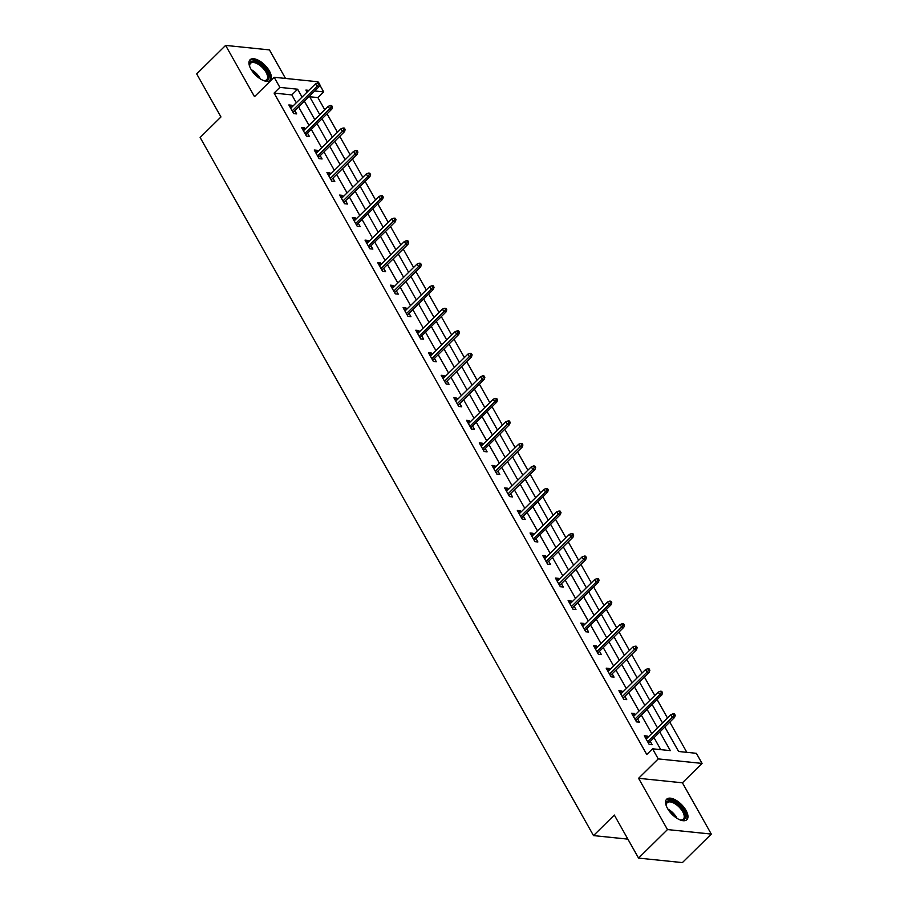 <?xml version="1.0" encoding="UTF-8"?>
<svg xmlns="http://www.w3.org/2000/svg" width="908" height="908" viewBox="0 0 908 908"><rect width="100%" height="100%" fill="white"/><g stroke="black" fill="none" stroke-linecap="round" stroke-linejoin="round"><path stroke-width="1.36" d="M686.005 810.39A14.392 6.81 45.4 0 0 666.665 799.199A14.392 6.81 45.4 0 0 667.539 808.495A14.392 6.81 45.4 0 0 686.879 819.686A14.392 6.81 45.4 0 0 686.005 810.39M269.381 70.983A14.392 6.81 45.4 0 0 250.041 59.792A14.392 6.81 45.4 0 0 250.903 69.087A14.392 6.81 45.4 0 0 270.243 80.279A14.392 6.81 45.4 0 0 269.381 70.983M664.826 727.024L678.605 751.484L696.368 753.311L702.066 763.412L658.243 758.906L652.557 748.805L670.32 750.632L659.81 731.973M682.407 782.81L638.585 778.304L667.471 829.572L638.562 858.094L682.385 862.6L711.293 834.077L682.407 782.81L702.066 763.412M285.509 78.44L269.438 49.906L225.615 45.4L254.501 96.668L274.159 77.271L317.982 81.777L318.697 83.048M319.707 84.841L323.679 91.89L314.713 90.97M324.746 109.755L317.902 97.587L323.679 91.89M686.823 752.323L669.798 722.121M667.494 718.024L657.108 699.591M654.804 695.494L644.408 677.062M642.104 672.964L631.718 654.532M629.414 650.434L619.018 632.002M616.714 627.905L606.328 609.472M604.024 605.386L593.628 586.943M591.324 582.857L580.938 564.413M578.634 560.327L568.249 541.883M565.934 537.797L555.548 519.353M553.244 515.267L542.859 496.835M540.555 492.738L530.159 474.305M527.854 470.208L517.469 451.775M515.165 447.678L504.769 429.246M502.464 425.148L492.079 406.716M489.775 402.619L479.39 384.186M477.075 380.089L466.689 361.656M464.385 357.57L454 339.127M451.696 335.041L441.299 316.597M438.995 312.511L428.61 294.067M426.306 289.981L415.909 271.537M413.605 267.451L403.22 249.019M400.916 244.922L390.519 226.489M388.215 222.392L377.83 203.959M375.526 199.862L365.141 181.43M362.825 177.332L352.44 158.9M350.136 154.803L339.751 136.37M337.447 132.284L327.05 113.84M667.471 829.572L711.293 834.077M638.562 858.094L614.319 815.055L593.503 835.598L200.135 137.494L220.95 116.962L196.707 73.923L225.615 45.4M593.503 835.598L627.882 839.128M317.902 97.587L309.685 96.747M296.28 102.786L291.843 94.909L274.08 93.081L646.768 754.503L652.557 748.805M660.763 749.645L654.021 737.682M651.717 733.585L641.332 715.152M639.028 711.055L628.631 692.622M626.327 688.525L615.942 670.093M613.638 666.007L603.241 647.563M600.937 643.477L590.552 625.033M588.248 620.947L577.863 602.503M575.547 598.417L565.162 579.974M562.858 575.888L552.473 557.455M550.169 553.358L539.772 534.926M537.468 530.828L527.083 512.396M524.779 508.298L514.382 489.866M512.078 485.769L501.693 467.336M499.389 463.239L489.003 444.806M486.688 440.721L476.303 422.277M473.999 418.191L463.613 399.747M461.309 395.661L450.913 377.217M448.609 373.131L438.224 354.688M435.919 350.601L425.523 332.158M423.219 328.072L412.834 309.639M410.529 305.542L400.133 287.11M397.829 283.012L387.444 264.58M385.14 260.483L374.754 242.05M372.439 237.953L362.054 219.52M359.75 215.423L349.364 196.991M347.06 192.905L336.664 174.461M334.36 170.375L323.974 151.931M321.67 147.845L311.274 129.401M308.97 125.315L298.584 106.872M292.512 106.497L291.809 105.249L288.846 104.942L293.727 113.613L296.689 113.909L294.816 110.594M305.213 129.027L304.509 127.778L301.547 127.472L306.427 136.132L309.39 136.438L307.517 133.124M317.902 151.557L317.198 150.308L314.236 150.002L319.117 158.662L322.079 158.968L320.206 155.643M330.591 174.086L329.888 172.838L326.937 172.531L331.817 181.191L334.78 181.498L332.907 178.172M343.292 196.616L342.588 195.368L339.626 195.061L344.507 203.721L347.469 204.028L345.596 200.702M355.981 219.146L355.278 217.897L352.315 217.591L357.207 226.251L360.158 226.557L358.285 223.232M368.682 241.676L367.978 240.416L365.016 240.121L369.897 248.781L372.859 249.087L370.986 245.762M381.371 264.194L380.668 262.945L377.705 262.65L382.586 271.31L385.548 271.617L383.675 268.291M394.072 286.724L393.368 285.475L390.406 285.169L395.286 293.84L398.249 294.147L396.376 290.821M406.761 309.253L406.058 308.005L403.095 307.699L407.976 316.37L410.938 316.676L409.065 313.351M419.462 331.783L418.747 330.535L415.796 330.228L420.676 338.9L423.639 339.195L421.766 335.881M432.151 354.313L431.448 353.064L428.485 352.758L433.366 361.429L436.328 361.724L434.455 358.41M444.841 376.843L444.137 375.594L441.174 375.288L446.066 383.948L449.029 384.254L447.156 380.94M457.541 399.372L456.837 398.124L453.875 397.817L458.756 406.478L461.718 406.784L459.845 403.458M470.231 421.902L469.527 420.654L466.564 420.347L471.456 429.007L474.407 429.314L472.535 425.988M482.931 444.432L482.227 443.183L479.265 442.877L484.146 451.537L487.108 451.844L485.235 448.518M495.62 466.962L494.917 465.702L491.954 465.407L496.835 474.067L499.797 474.373L497.924 471.048M508.321 489.491L507.617 488.232L504.655 487.936L509.536 496.597L512.498 496.903L510.625 493.577M521.01 512.01L520.307 510.761L517.344 510.455L522.225 519.126L525.187 519.433L523.314 516.107M533.7 534.54L532.996 533.291L530.045 532.985L534.926 541.656L537.888 541.962L536.015 538.637M546.4 557.069L545.697 555.821L542.734 555.514L547.615 564.186L550.577 564.492L548.704 561.167M559.09 579.599L558.386 578.351L555.424 578.044L560.315 586.716L563.266 587.011L561.394 583.696M571.79 602.129L571.087 600.88L568.124 600.574L573.005 609.245L575.967 609.54L574.094 606.226M584.48 624.659L583.776 623.41L580.814 623.104L585.694 631.764L588.656 632.07L586.784 628.756M597.18 647.188L596.477 645.94L593.514 645.633L598.395 654.293L601.357 654.6L599.484 651.274M609.87 669.718L609.166 668.47L606.204 668.163L611.084 676.823L614.046 677.13L612.174 673.804M622.57 692.248L621.855 690.999L618.904 690.693L623.785 699.353L626.747 699.659L624.874 696.334M635.26 714.778L634.556 713.518L631.593 713.223L636.474 721.883L639.436 722.189L637.564 718.864M647.949 737.307L647.245 736.048L644.283 735.752L649.175 744.412L652.137 744.719L650.264 741.393M638.585 778.304L658.243 758.906M274.08 93.081L279.857 87.384L274.159 77.271M308.868 90.369L305.917 90.062L307.074 92.128M309.39 96.225L319.775 114.658M322.079 118.744L332.464 137.187M334.78 141.273L345.165 159.717M347.469 163.803L357.854 182.247M360.158 186.333L370.555 204.777M372.859 208.863L383.244 227.295M385.548 231.392L395.945 249.825M398.249 253.922L408.634 272.355M410.938 276.452L421.323 294.884M423.639 298.982L434.024 317.414M436.328 321.511L446.713 339.944M449.017 344.041L459.414 362.474M461.718 366.56L472.103 385.003M474.407 389.089L484.804 407.533M487.108 411.619L497.493 430.063M499.797 434.149L510.183 452.593M512.498 456.679L522.883 475.111M525.187 479.208L535.572 497.641M537.888 501.738L548.273 520.171M550.577 524.268L560.962 542.7M563.266 546.798L573.663 565.23M575.967 569.327L586.352 587.76M588.656 591.846L599.053 610.29M601.357 614.375L611.742 632.819M614.046 636.905L624.432 655.349M626.747 659.435L637.132 677.879M639.436 681.965L649.822 700.409M652.126 704.495L662.522 722.927M302.058 97.077L297.62 89.211L279.857 87.384M657.505 727.887L647.109 709.443M644.805 705.357L634.42 686.913M632.116 682.827L621.719 664.395M619.415 660.298L609.03 641.865M606.726 637.768L596.329 619.335M594.025 615.238L583.64 596.806M581.336 592.708L570.95 574.276M568.635 570.179L558.25 551.746M555.946 547.649L545.56 529.216M543.256 525.13L532.86 506.687M530.556 502.601L520.171 484.157M517.866 480.071L507.47 461.627M505.166 457.541L494.781 439.097M492.476 435.011L482.091 416.579M479.776 412.482L469.391 394.049M467.087 389.952L456.701 371.52M454.397 367.422L444.001 348.99M441.697 344.892L431.311 326.46M429.007 322.363L418.611 303.93M416.307 299.833L405.921 281.401M403.617 277.315L393.221 258.871M390.917 254.785L380.531 236.341M378.227 232.255L367.842 213.811M365.527 209.725L355.141 191.282M352.837 187.196L342.452 168.763M340.148 164.666L329.752 146.233M327.447 142.136L317.062 123.704M314.758 119.606L304.362 101.174M291.843 94.909L297.62 89.211M290.015 107.019L291.809 105.249M302.716 129.549L304.509 127.778M315.405 152.079L317.198 150.308M328.094 174.608L329.888 172.838M340.795 197.127L342.588 195.368M353.484 219.657L355.278 217.897M366.185 242.186L367.978 240.416M378.874 264.716L380.668 262.945M391.575 287.246L393.368 285.475M404.264 309.776L406.058 308.005M416.965 332.305L418.747 330.535M429.654 354.835L431.448 353.064M442.344 377.365L444.137 375.594M455.044 399.895L456.837 398.124M467.734 422.424L469.527 420.654M480.434 444.943L482.227 443.183M493.123 467.472L494.917 465.702M505.824 490.002L507.617 488.232M518.513 512.532L520.307 510.761M531.203 535.062L532.996 533.291M543.903 557.591L545.697 555.821M556.593 580.121L558.386 578.351M569.293 602.651L571.087 600.88M581.983 625.181L583.776 623.41M594.683 647.71L596.477 645.94M607.373 670.229L609.166 668.47M620.073 692.759L621.855 690.999M632.763 715.288L634.556 713.518M645.452 737.818L647.245 736.048M293.023 112.354L319.105 86.623L316.971 86.408L292.183 110.867M318.629 84.399L319.809 84.523L319.003 83.071L317.811 82.957L318.629 84.399L316.971 86.408L315.507 83.808L290.719 108.268M319.105 86.623L319.809 84.523M317.811 82.957L315.507 83.808M249.848 66.908A12.451 5.891 -134.6 0 1 249.587 65.705A12.451 5.891 -134.6 0 1 250.46 62.096A12.451 5.891 -134.6 0 1 263.388 66.783A12.451 5.891 -134.6 0 1 267.974 79.802A12.451 5.891 -134.6 0 1 264.33 80.653A12.451 5.891 -134.6 0 1 263.127 80.381M263.831 80.562A11.532 5.459 45.4 0 0 266.736 79.722A11.532 5.459 45.4 0 0 262.514 67.68A11.532 5.459 45.4 0 0 250.54 63.31A11.532 5.459 45.4 0 0 249.666 66.205M269.528 80.812A14.29 6.765 45.4 0 0 264.035 66.193A14.29 6.765 45.4 0 0 249.496 60.495M666.472 806.315A12.451 5.891 -134.6 0 1 666.222 805.112A12.451 5.891 -134.6 0 1 672.419 801.083A12.451 5.891 -134.6 0 1 683.837 811.173A12.451 5.891 -134.6 0 1 680.966 820.049A12.451 5.891 -134.6 0 1 679.763 819.776M680.467 819.958A11.532 5.459 45.4 0 0 683.361 819.13A11.532 5.459 45.4 0 0 682.668 811.684A11.532 5.459 45.4 0 0 667.176 802.717A11.532 5.459 45.4 0 0 666.302 805.6M686.164 820.208A14.29 6.765 45.4 0 0 685.029 811.298A14.29 6.765 45.4 0 0 666.131 799.903M305.724 134.883L331.806 109.153L329.672 108.937L304.884 133.397M331.318 106.928L332.51 107.042L331.692 105.6L330.512 105.487L331.318 106.928L329.672 108.937L328.208 106.338L303.42 130.797M331.806 109.153L332.51 107.042M330.512 105.487L328.208 106.338M318.413 157.413L344.495 131.683L342.361 131.467L317.573 155.926M344.019 129.458L345.199 129.572L344.382 128.13L343.201 128.005L344.019 129.458L342.361 131.467L340.897 128.868L316.109 153.327M344.495 131.683L345.199 129.572M343.201 128.005L340.897 128.868M331.114 179.943L357.196 154.212L355.062 153.997L330.274 178.456M356.708 151.988L357.9 152.101L357.082 150.66L355.902 150.535L356.708 151.988L355.062 153.997L353.598 151.398L328.81 175.857M357.196 154.212L357.9 152.101M355.902 150.535L353.598 151.398M343.803 202.473L369.885 176.742L367.751 176.527L342.963 200.986M369.408 174.506L370.589 174.631L369.772 173.19L368.591 173.065L369.408 174.506L367.751 176.527L366.287 173.927L341.499 198.387M369.885 176.742L370.589 174.631M368.591 173.065L366.287 173.927M356.504 225.002L382.574 199.272L380.452 199.056L355.652 223.504M382.098 197.036L383.278 197.161L382.472 195.719L381.281 195.595L382.098 197.036L380.452 199.056L378.988 196.457L354.188 220.905M382.574 199.272L383.278 197.161M381.281 195.595L378.988 196.457M369.193 247.532L395.275 221.802L393.141 221.586L368.353 246.034M394.798 219.566L395.979 219.691L395.162 218.249L393.981 218.124L394.798 219.566L393.141 221.586L391.677 218.987L366.889 243.435M395.275 221.802L395.979 219.691M393.981 218.124L391.677 218.987M381.882 270.062L407.964 244.331L405.842 244.104L381.042 268.564M407.488 242.096L408.668 242.22L407.862 240.779L406.671 240.654L407.488 242.096L405.842 244.104L404.366 241.505L379.578 265.965M407.964 244.331L408.668 242.22M406.671 240.654L404.366 241.505M394.583 292.592L420.665 266.861L418.531 266.634L393.743 291.093M420.177 264.625L421.369 264.75L420.552 263.309L419.371 263.184L420.177 264.625L418.531 266.634L417.067 264.035L392.279 288.494M420.665 266.861L421.369 264.75M419.371 263.184L417.067 264.035M407.272 315.121L433.354 289.391L431.221 289.164L406.432 313.623M432.878 287.155L434.058 287.28L433.252 285.838L432.06 285.714L432.878 287.155L431.221 289.164L429.756 286.565L404.968 311.024M433.354 289.391L434.058 287.28M432.06 285.714L429.756 286.565M419.973 337.651L446.055 311.921L443.921 311.694L419.133 336.153M445.567 309.685L446.759 309.81L445.941 308.357L444.761 308.243L445.567 309.685L443.921 311.694L442.457 309.095L417.669 333.554M446.055 311.921L446.759 309.81M444.761 308.243L442.457 309.095M432.662 360.17L458.744 334.439L456.611 334.223L431.822 358.683M458.268 332.214L459.448 332.339L458.631 330.887L457.45 330.773L458.268 332.214L456.611 334.223L455.146 331.624L430.358 356.084M458.744 334.439L459.448 332.339M457.45 330.773L455.146 331.624M445.363 382.699L471.445 356.969L469.311 356.753L444.511 381.212M470.957 354.744L472.149 354.858L471.331 353.416L470.151 353.291L470.957 354.744L469.311 356.753L467.847 354.154L443.047 378.613M471.445 356.969L472.149 354.858M470.151 353.291L467.847 354.154M458.052 405.229L484.134 379.499L482 379.283L457.212 403.742M483.658 377.274L484.838 377.387L484.021 375.946L482.84 375.821L483.658 377.274L482 379.283L480.536 376.684L455.748 401.143M484.134 379.499L484.838 377.387M482.84 375.821L480.536 376.684M470.741 427.759L496.824 402.028L494.701 401.813L469.901 426.272M496.347 399.804L497.527 399.917L496.721 398.476L495.53 398.351L496.347 399.804L494.701 401.813L493.237 399.214L468.437 423.673M496.824 402.028L497.527 399.917M495.53 398.351L493.237 399.214M483.442 450.289L509.524 424.558L507.39 424.342L482.602 448.802M509.048 422.322L510.228 422.447L509.411 421.006L508.23 420.881L509.048 422.322L507.39 424.342L505.926 421.743L481.138 446.203M509.524 424.558L510.228 422.447M508.23 420.881L505.926 421.743M496.131 472.818L522.214 447.088L520.08 446.872L495.291 471.32M521.737 444.852L522.917 444.977L522.111 443.535L520.92 443.41L521.737 444.852L520.08 446.872L518.616 444.273L493.827 468.721M522.214 447.088L522.917 444.977M520.92 443.41L518.616 444.273M508.832 495.348L534.914 469.618L532.78 469.402L507.992 493.85M534.426 467.382L535.618 467.506L534.801 466.065L533.62 465.94L534.426 467.382L532.78 469.402L531.316 466.803L506.528 491.251M534.914 469.618L535.618 467.506M533.62 465.94L531.316 466.803M521.521 517.878L547.603 492.147L545.47 491.92L520.681 516.38M547.127 489.911L548.307 490.036L547.49 488.595L546.31 488.47L547.127 489.911L545.47 491.92L544.005 489.321L519.217 513.78M547.603 492.147L548.307 490.036M546.31 488.47L544.005 489.321M534.222 540.408L560.304 514.677L558.17 514.45L533.382 538.909M559.816 512.441L561.008 512.566L560.191 511.125L559.01 511L559.816 512.441L558.17 514.45L556.706 511.851L531.918 536.31M560.304 514.677L561.008 512.566M559.01 511L556.706 511.851M546.911 562.937L572.993 537.207L570.86 536.98L546.071 561.439M572.517 534.971L573.697 535.096L572.88 533.643L571.699 533.529L572.517 534.971L570.86 536.98L569.395 534.381L544.607 558.84M572.993 537.207L573.697 535.096M571.699 533.529L569.395 534.381M559.612 585.467L585.683 559.725L583.56 559.51L558.76 583.969M585.206 557.501L586.386 557.625L585.581 556.173L584.389 556.059L585.206 557.501L583.56 559.51L582.096 556.91L557.296 581.37M585.683 559.725L586.386 557.625M584.389 556.059L582.096 556.91M572.301 607.985L598.383 582.255L596.25 582.039L571.461 606.499M597.907 580.03L599.087 580.155L598.27 578.702L597.089 578.589L597.907 580.03L596.25 582.039L594.785 579.44L569.997 603.899M598.383 582.255L599.087 580.155M597.089 578.589L594.785 579.44M584.99 630.515L611.073 604.785L608.95 604.569L584.15 629.028M610.596 602.56L611.776 602.674L610.97 601.232L609.779 601.107L610.596 602.56L608.95 604.569L607.475 601.97L582.686 626.429M611.073 604.785L611.776 602.674M609.779 601.107L607.475 601.97M597.691 653.045L623.773 627.315L621.64 627.099L596.851 651.558M623.285 625.09L624.477 625.203L623.66 623.762L622.479 623.637L623.285 625.09L621.64 627.099L620.175 624.5L595.387 648.959M623.773 627.315L624.477 625.203M622.479 623.637L620.175 624.5M610.38 675.575L636.463 649.844L634.329 649.629L609.54 674.088M635.986 647.62L637.166 647.733L636.36 646.292L635.169 646.167L635.986 647.62L634.329 649.629L632.865 647.029L608.076 671.489M636.463 649.844L637.166 647.733M635.169 646.167L632.865 647.029M623.081 698.104L649.163 672.374L647.029 672.158L622.241 696.618M648.675 670.138L649.867 670.263L649.05 668.821L647.869 668.697L648.675 670.138L647.029 672.158L645.565 669.559L620.777 694.018M649.163 672.374L649.867 670.263M647.869 668.697L645.565 669.559M635.77 720.634L661.853 694.904L659.719 694.688L634.93 719.136M661.376 692.668L662.556 692.793L661.739 691.351L660.559 691.226L661.376 692.668L659.719 694.688L658.255 692.089L633.466 716.537M661.853 694.904L662.556 692.793M660.559 691.226L658.255 692.089M648.471 743.164L674.553 717.433L672.419 717.218L647.62 741.666M674.065 715.198L675.257 715.322L674.44 713.881L673.259 713.756L674.065 715.198L672.419 717.218L670.955 714.607L646.155 739.067M674.553 717.433L675.257 715.322M673.259 713.756L670.955 714.607M251.232 69.655A11.532 5.459 -134.6 0 1 260.392 78.939M258.519 77.657A11.146 5.278 45.4 0 0 252.503 71.55M667.868 809.062A11.532 5.459 -134.6 0 1 676.642 817.631A11.532 5.459 -134.6 0 1 677.028 818.346M675.155 817.052A11.146 5.278 45.4 0 0 669.128 810.957"/></g></svg>
